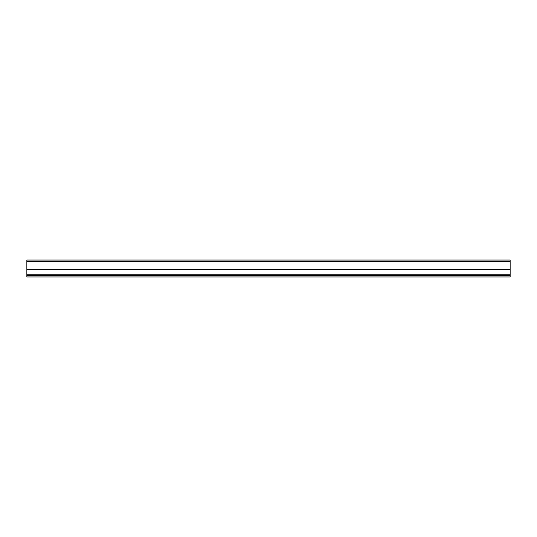 <?xml version="1.0" encoding="UTF-8"?>
<svg xmlns="http://www.w3.org/2000/svg" width="537" height="537" viewBox="0 0 537 537"><rect width="100%" height="100%" fill="white"/><g stroke="black" fill="none" stroke-linecap="round" stroke-linejoin="round"><path stroke-width="0.81" d="M26.85 276.958L510.15 276.958L510.15 274.259L26.85 274.259L26.85 276.958M26.85 261.365L510.15 261.365L510.15 260.042L26.85 260.042L26.85 274.259M26.85 274.105L510.15 274.259M26.85 269.769L510.15 269.769L510.15 274.105M26.85 269.608L510.15 269.769M510.15 261.365L510.15 269.608M26.85 275.635L510.15 275.635"/></g></svg>
